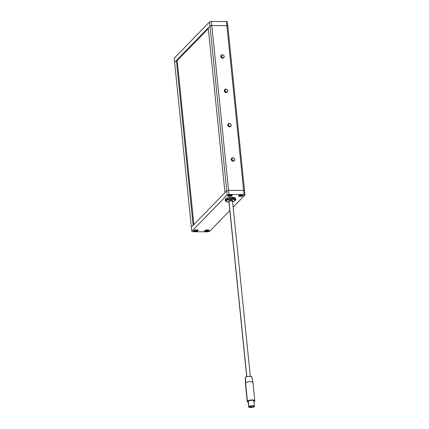 <?xml version="1.0" encoding="UTF-8"?>
<svg xmlns="http://www.w3.org/2000/svg" width="429" height="429" viewBox="0 0 429 429"><rect width="100%" height="100%" fill="white"/><g stroke="black" fill="none" stroke-linecap="round" stroke-linejoin="round"><path stroke-width="0.64" d="M232.775 157.781L231.231 159.368L233.124 161.213A1.807 1.625 -135.8 0 1 231.655 158.237A1.807 1.625 -135.8 0 1 232.775 157.781L231.617 158.28L231.236 159.491L232.143 160.923L233.456 161.186L234.47 160.462L234.599 159.175L234.041 158.29L232.775 157.781A1.807 1.625 -135.8 0 1 234.245 160.762A1.807 1.625 -135.8 0 1 233.124 161.218A1.807 1.625 44.2 0 0 231.231 159.374L232.775 157.781M222.313 54.789L220.769 56.376L222.662 58.221A1.807 1.625 -135.8 0 1 221.192 55.244A1.807 1.625 -135.8 0 1 222.313 54.789L220.967 55.545L220.844 56.832L221.686 57.926L222.994 58.188L224.013 57.465L224.136 56.178L223.579 55.298L222.313 54.789A1.807 1.625 -135.8 0 1 223.788 57.765A1.807 1.625 -135.8 0 1 222.662 58.221A1.807 1.625 44.2 0 0 220.769 56.381L222.313 54.789M229.29 123.45L227.745 125.037L229.29 123.45L228.131 123.949L227.751 125.161L228.378 126.378L229.638 126.882A1.807 1.625 -135.8 0 1 228.169 123.906A1.807 1.625 -135.8 0 1 230.995 124.544A1.807 1.625 -135.8 0 1 229.638 126.882L230.797 126.389L231.177 125.177L230.55 123.96L229.29 123.45M225.804 89.119L224.254 90.707L226.147 92.551A1.807 1.625 44.2 0 0 224.254 90.712L225.804 89.119L224.64 89.618L224.265 90.83L224.887 92.042L226.153 92.551A1.807 1.625 -135.8 0 1 224.683 89.575A1.807 1.625 -135.8 0 1 227.509 90.213A1.807 1.625 -135.8 0 1 226.153 92.551L227.311 92.058L227.692 90.846L227.064 89.629L225.804 89.119M244.551 190.894L227.815 26.105L244.551 190.894L243.624 190.433L228.555 190.358L211.813 25.568L226.887 25.643L243.624 190.433L244.551 190.894L243.624 190.433L226.887 25.643L227.815 26.105L227.397 21.986L227.815 26.105L226.887 25.643L227.815 26.105L226.887 25.643L211.813 25.568L226.887 25.643L226.469 21.525L226.887 25.643L211.813 25.568L228.555 190.358L243.624 190.433L244.042 194.557L228.973 194.476L228.555 190.358L226.743 190.808L224.973 192.626L208.237 27.837L210.001 26.019L226.743 190.808L228.555 190.358L243.624 190.433L228.555 190.358L226.743 190.808L210.001 26.019L211.813 25.568L211.395 21.45L226.469 21.525L227.397 21.986L226.469 21.525L211.395 21.45L211.813 25.568L210.001 26.019L211.813 25.568L210.001 26.019L174.619 62.366L174.201 58.242L209.583 21.895L210.001 26.019L209.583 21.895L211.395 21.45L209.583 21.895L174.201 58.242L174.619 62.366L210.001 26.019L208.237 27.837L224.973 192.626L226.743 190.808L227.161 194.927L191.774 231.274L191.355 227.156L226.743 190.808L191.355 227.156L191.774 231.274L192.701 231.735L207.775 231.81L209.588 231.365L229.847 210.553L209.588 231.365L207.775 231.81L192.701 231.735L191.774 231.274L227.161 194.927L226.743 190.808L228.555 190.358L228.973 194.476L227.161 194.927L228.973 194.476L244.042 194.557L243.624 190.433L244.551 190.894L244.97 195.018L244.551 190.894M227.745 125.043L229.638 126.882A1.807 1.625 44.2 0 0 227.745 125.043M208.312 28.604L177.209 60.553L208.312 28.604M228.421 196.305L227.601 195.758L229.284 195.007L231.44 194.948L232.175 195.222L232.148 195.635A2.349 0.702 -5.8 0 1 229.595 196.353A2.349 0.702 -5.8 0 1 227.584 195.86A2.349 0.702 -5.8 0 1 227.697 195.613A2.349 0.702 -5.8 0 1 230.25 194.895A2.349 0.702 -5.8 0 1 232.261 195.388A2.349 0.702 -5.8 0 1 232.148 195.635L230.561 196.246L228.421 196.305M198.091 230.62A2.349 0.702 -5.8 0 1 195.533 231.338A2.349 0.702 -5.8 0 1 193.527 230.845A2.349 0.702 -5.8 0 1 193.64 230.598L196.133 229.885L198.198 230.335L197.646 230.904L195.592 231.333L193.779 231.124L193.64 230.598A2.349 0.702 -5.8 0 1 196.192 229.88A2.349 0.702 -5.8 0 1 198.203 230.373A2.349 0.702 -5.8 0 1 198.091 230.62L198.042 230.148L198.091 230.62M232.1 195.168L232.148 195.635L232.1 195.168M243.109 195.694A2.349 0.702 -5.8 0 1 240.556 196.407A2.349 0.702 -5.8 0 1 238.545 195.919A2.349 0.702 -5.8 0 1 238.658 195.667L241.152 194.954L243.216 195.409L242.337 196.101L240.61 196.407L239.05 196.289L238.658 195.667A2.349 0.702 -5.8 0 1 241.211 194.948A2.349 0.702 -5.8 0 1 243.222 195.442A2.349 0.702 -5.8 0 1 243.109 195.694L243.061 195.222L243.109 195.694M209.052 230.673A2.349 0.702 -5.8 0 1 206.494 231.392A2.349 0.702 -5.8 0 1 204.488 230.904A2.349 0.702 -5.8 0 1 204.595 230.652L207.094 229.939L209.159 230.389L208.607 230.958L206.553 231.392L204.992 231.274L204.595 230.652A2.349 0.702 -5.8 0 1 207.153 229.933A2.349 0.702 -5.8 0 1 209.164 230.427A2.349 0.702 -5.8 0 1 209.052 230.673L209.003 230.207L209.052 230.673M233.135 207.169L244.97 195.018L244.042 194.557L244.97 195.018L233.135 207.169M176.389 60.548L193.125 225.338L191.355 227.156L174.619 62.366L176.389 60.548L177.209 60.553L193.87 224.571L177.209 60.553L176.389 60.548L174.619 62.366L191.355 227.156L193.125 225.338L176.389 60.548M228.925 200.965L228.947 200.643A1.807 0.542 174.2 0 0 228.861 200.836A1.807 0.542 -5.8 0 1 231.21 200.086L232.443 200.552L231.21 200.086A1.807 0.542 -5.8 0 1 232.459 200.472A1.807 0.542 -5.8 0 1 230.105 201.222M232.588 201.743L235.618 200.204L235.698 198.407A5.245 1.566 174.2 0 0 232.089 197.292L232.191 198.321A5.245 1.566 -5.8 0 1 235.805 199.437L232.191 198.321L232.041 199.233A4.521 1.351 -5.8 0 1 235.146 200.15A4.521 1.351 -5.8 0 1 232.582 201.705L234.588 200.954L235.124 200.397L234.985 199.882L232.85 199.265L230.298 199.335L227.231 200.091L226.19 200.911L226.33 201.426L227.129 201.823L229.274 202.075M228.866 200.863L229.542 200.332L231.21 200.086L228.947 200.643L246.825 376.657L228.947 200.643A1.807 0.542 174.2 0 1 230.909 200.091A1.807 0.542 174.2 0 1 232.459 200.472L250.316 376.324M228.984 202.07A4.521 1.351 -5.8 0 1 226.426 200.584A4.521 1.351 -5.8 0 1 232.041 199.233L232.191 198.321L228.207 198.788L225.37 200.499A5.245 1.566 -5.8 0 1 232.191 198.321L232.089 197.292A5.245 1.566 174.2 0 0 225.268 199.469L225.37 200.499C225.364 201.485 226.641 202.021 229.204 202.113M225.461 199.834L225.515 198.911L226.507 198.284L230.062 197.404L234.577 197.581L235.505 198.042L235.666 198.643M250.568 406.038L250.649 406.864L251.335 406.869L250.633 406.901L250.568 406.038M251.33 406.794L251.238 405.92M252.874 405.872L252.917 406.306L253.603 406.306L252.901 406.343L252.874 405.872M253.582 406.225L252.901 406.349L253.534 406.354L253.571 405.99L253.979 406.654A2.531 0.756 -5.8 0 1 251.228 407.427A2.531 0.756 -5.8 0 1 249.061 406.896A2.531 0.756 -5.8 0 1 249.185 406.628L250.895 405.973L253.555 405.99M253.925 406.145L253.78 406.81L251.785 407.378L249.603 407.298L249.185 406.628A2.531 0.756 -5.8 0 1 251.936 405.855A2.531 0.756 -5.8 0 1 254.102 406.386A2.531 0.756 -5.8 0 1 253.979 406.654L253.925 406.145M252.933 382.4L251.871 376.962A3.293 0.981 174.2 0 0 249.018 376.303A3.293 0.981 174.2 0 0 245.485 377.305L245.565 382.797A3.797 1.137 -5.8 0 1 249.64 381.638A3.797 1.137 -5.8 0 1 252.933 382.4A3.797 1.137 -5.8 0 1 252.756 382.834M254.799 400.766L252.938 382.432A3.797 1.137 174.2 0 0 249.694 381.638A3.797 1.137 174.2 0 0 245.565 382.797L247.426 401.131A3.797 1.137 -5.8 0 1 251.555 399.967A3.797 1.137 -5.8 0 1 254.799 400.766A3.797 1.137 -5.8 0 1 254.622 401.169L254.66 400.498L253.984 400.166L249.989 400.144L247.426 401.131L247.388 401.796L248.573 402.241M254.461 406.349L253.904 400.858A2.89 0.863 174.2 0 0 251.426 400.252A2.89 0.863 174.2 0 0 248.284 401.136L248.841 406.628A2.89 0.863 -5.8 0 1 251.984 405.743A2.89 0.863 -5.8 0 1 254.461 406.349A2.89 0.863 -5.8 0 1 254.322 406.654L254.451 406.306L253.839 405.893L251.914 405.748L249.388 406.279L248.713 406.976L249.324 407.389L251.249 407.534L254.322 406.654A2.89 0.863 -5.8 0 1 251.174 407.539A2.89 0.863 -5.8 0 1 248.702 406.933A2.89 0.863 -5.8 0 1 248.841 406.628L248.284 401.136A2.89 0.863 174.2 0 0 248.144 401.442L248.702 406.933M253.904 401.619L254.622 401.169A3.797 1.137 -5.8 0 1 253.973 401.587M248.252 401.641L248.831 400.788L250.793 400.305L253.282 400.402L253.791 400.654L253.764 401.163M245.452 377.885L245.485 377.305A3.293 0.981 174.2 0 0 245.329 377.627L245.383 383.167A3.797 1.137 -5.8 0 1 245.565 382.797A3.797 1.137 174.2 0 0 245.383 383.199L247.243 401.533A3.797 1.137 -5.8 0 1 247.426 401.131L245.565 382.797L245.485 377.305L247.109 376.582L249.608 376.287L251.517 376.603L251.721 377.338M248.219 402.171A3.797 1.137 -5.8 0 1 247.243 401.533M250.649 406.864L251.351 406.826L250.649 406.864M249.512 406.37L250.177 406.29L249.544 406.381M241.699 195.64L241.414 195.704L241.699 195.64M241.377 195.324L241.2 195.871L239.886 195.656L241.543 195.324L241.87 195.565L239.886 195.667L240.991 195.865L240.942 195.388L240.991 195.865L241.318 195.806L241.377 195.324M242.229 195.023L239.334 195.345L238.83 195.838L239.521 196.203A2.059 0.617 -5.8 0 1 238.824 195.817A2.059 0.617 -5.8 0 1 240.004 195.131A2.059 0.617 -5.8 0 1 242.229 195.023A2.059 0.617 -5.8 0 1 242.927 195.404A2.059 0.617 -5.8 0 1 241.752 196.091A2.059 0.617 -5.8 0 1 239.521 196.203L242.417 195.876L242.921 195.383L242.229 195.023M240.39 195.49L240.433 195.887L240.39 195.49M207.475 229.949L207.749 230.609L207.502 230.33L205.882 230.571L207.668 230.368L206.971 230.877L205.995 230.85L205.909 230.271M206.617 229.982L206.617 229.998A2.059 0.617 -5.8 0 1 208.869 230.389A2.059 0.617 -5.8 0 1 207.014 231.193L208.628 230.722L208.859 230.346L208.403 230.057L206.226 230.057L204.778 230.722L205.228 231.134L207.014 231.193A2.059 0.617 -5.8 0 1 204.767 230.802A2.059 0.617 -5.8 0 1 206.617 229.998L206.617 229.982M205.963 230.823L206.172 230.502L206.73 230.872L207.073 230.829L207.025 230.362L207.073 230.829L207.529 230.502M206.59 230.287L206.73 230.872L206.966 230.314M230.738 195.581L230.453 195.651L230.738 195.581M230.416 195.27L230.239 195.817L228.925 195.603L230.582 195.265L230.909 195.511L228.93 195.586L230.03 195.812L229.982 195.329L230.03 195.812L230.357 195.753L230.416 195.27M231.269 194.964L228.373 195.292L227.869 195.785L228.56 196.144A2.059 0.617 -5.8 0 1 227.863 195.763A2.059 0.617 -5.8 0 1 229.043 195.077A2.059 0.617 -5.8 0 1 231.269 194.964A2.059 0.617 -5.8 0 1 231.966 195.351A2.059 0.617 -5.8 0 1 230.791 196.037A2.059 0.617 -5.8 0 1 228.56 196.144L231.456 195.822L231.96 195.329L231.269 194.964M229.429 195.436L229.472 195.828L229.429 195.436M196.514 229.896L196.788 230.55L195.946 230.266L194.922 230.518L196.707 230.309L196.01 230.823L195.013 230.781L194.948 230.217M195.656 229.923L195.656 229.944A2.059 0.617 -5.8 0 1 197.908 230.33A2.059 0.617 -5.8 0 1 196.053 231.14L197.667 230.668L197.898 230.293L197.442 230.003L195.265 230.003L193.817 230.668L194.267 231.081L196.053 231.14A2.059 0.617 -5.8 0 1 193.806 230.748A2.059 0.617 -5.8 0 1 195.656 229.944L195.656 229.923M195.002 230.764L195.211 230.448L195.769 230.813L196.112 230.775L196.064 230.309L196.112 230.775L196.568 230.448M195.629 230.234L195.769 230.813L196.005 230.26M251.26 405.914L251.351 406.831M253.593 405.995L253.619 406.268M228.861 200.836L246.723 376.689M252.853 405.866L252.901 406.343M250.547 406.043L250.633 406.901M242.9 195.136L242.927 195.404M240.16 195.227L240.219 195.774M241.479 194.895L241.538 195.447M206.102 230.689L206.049 230.142M204.74 230.534L204.767 230.802M227.837 195.495L227.863 195.763M229.199 195.174L229.258 195.721M230.518 194.841L230.577 195.393M195.141 230.636L195.088 230.083M193.779 230.48L193.806 230.748"/></g></svg>
